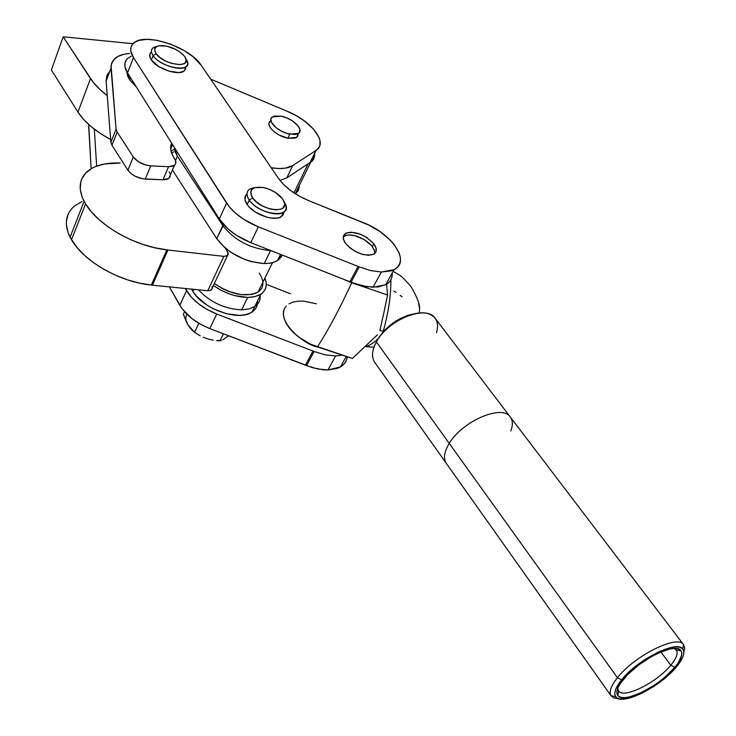 <?xml version="1.0" encoding="UTF-8"?>
<svg xmlns="http://www.w3.org/2000/svg" width="736" height="736" viewBox="0 0 736 736"><rect width="100%" height="100%" fill="white"/><g stroke="black" fill="none" stroke-linecap="round" stroke-linejoin="round"><path stroke-width="1.1" d="M373.814 243.809L372.333 246.578L373.814 243.809L366.657 237.424L360.428 234.223L351.201 232.18L346.454 232.962L343.712 235.373L343.408 239.071L345.616 243.496C342.406 238.86 342.452 235.465 345.745 233.312C355.129 230.81 364.486 234.306 373.814 243.809C377.182 248.556 377.126 252.025 373.667 254.233C364.182 256.606 354.835 253.028 345.616 243.496L350.014 247.977L355.93 251.795L362.443 254.371L368.534 255.291L373.262 254.426L375.912 251.933L376.087 248.198L373.814 243.809M347.199 357.236L346.187 360.787L344.218 363.869L341.32 366.399L337.585 368.294L327.943 369.969L322.92 369.766L312.119 367.577L209.797 328.578L305.431 365.194L312.966 351.054L216.743 314.014L314.125 351.495L312.966 351.054L305.431 365.194L306.572 365.636L314.125 351.495L325.211 354.872L335.588 355.939L325.211 354.872L314.125 351.495L306.572 365.636L317.602 368.957L327.943 369.969L335.588 355.939L342.442 355.166L335.588 355.939L327.943 369.969L340.474 366.924C344.503 364.513 346.766 361.128 347.254 356.758M149.877 54.16L150.172 57.868L151.358 59.975L153.079 55.642L156.152 53.682C153.024 48.208 155.342 45.512 163.107 45.604C172.242 46.846 179.4 50.444 184.589 56.396L185.592 58.07C191.461 68.88 163.41 64.851 156.152 53.682L153.079 55.642C161.442 68.568 193.826 73.158 187.018 60.665L186.355 59.469C188.195 62.477 188.122 64.842 186.144 66.562C180.789 71.788 158.82 64.593 153.079 55.642L151.358 59.975C157.081 68.936 179.014 76.102 184.377 70.84L185.858 66.774M245.75 195.38L244.968 199.52L247.176 204.534L249.265 200.072L252.641 197.901C248.418 189.649 252.089 186.208 263.672 187.579C271.805 189.557 278.088 193.32 282.532 198.849L284.032 201.471C290.251 214.204 261.206 211.085 252.641 197.901L249.265 200.072C259.127 215.317 292.67 218.85 285.458 204.148L284.114 201.692C287.086 206.393 286.838 209.935 283.378 212.318C276.396 217.286 255.631 209.87 249.265 200.072L247.176 204.534C253.515 214.351 274.252 221.729 281.226 216.743L283.986 212.741M126.463 59.717L124.991 62.882L124.936 66.608L127.521 72.928L219.328 218.988L228.178 229.08L236.385 235.262L250.792 242.659L351.081 282.228L362.471 285.862L373.06 287.242L381.349 272.035L391.129 270.857L394.873 269.21L397.707 266.92L399.565 264.049L400.43 260.691L400.264 256.928L399.105 252.862L393.953 244.269L390.108 239.954L380.392 231.84L368.81 225.06L308.908 200.726L362.673 222.382C391.469 232.87 411.341 261.712 394.027 269.68L381.349 272.035L373.06 287.242L385.719 284.777C390.42 282.182 392.573 278.272 392.187 273.038M197.349 334.144L192.86 330.869L189.575 327.299L186.714 322.672L183.384 314.189L188.076 325.1L194.598 332.313L198.849 323.288L194.598 332.313L200.229 335.8L197.349 334.144M203.256 337.254L206.439 338.477L203.256 337.254M206.439 338.477L209.769 339.434L206.439 338.477M213.155 340.124L209.769 339.434L213.155 340.124M220.046 340.832L216.577 340.575L221.361 340.409L220.046 340.832L223.459 333.813L220.046 340.832M222.769 339.784L224.305 338.937L222.769 339.784M224.287 338.808L227.369 336.61M228.602 335.782L227.792 336.444L228.602 335.782M186.88 314.189C185.187 317.29 185.582 320.924 188.076 325.1L188.076 325.11M184.524 311.714L183.384 314.189L184.524 311.714M186.981 323.049L188.076 325.1M127.659 58.429C123.896 61.99 123.85 66.829 127.521 72.928L133.501 57.564L229.034 206.503L235.538 213.201L243.818 219.402L258.336 226.854C243.828 220.8 233.238 212.888 226.587 203.118L219.328 218.988L127.521 72.928L133.501 57.564L226.587 203.118L219.328 218.988C225.888 228.776 236.376 236.67 250.792 242.659L258.336 226.854L358.073 266.423L349.894 281.759L250.792 242.659L258.336 226.854L359.269 266.892L358.073 266.423L349.894 281.759L351.081 282.228L359.269 266.892L370.723 270.59L381.349 272.035L370.723 270.59L359.269 266.892L351.081 282.228L354.366 283.489L367.163 286.746L378.276 286.976L386.556 284.298L389.399 281.962L391.285 279.064L392.168 275.669M131.155 56.258L127.714 58.383M133.501 57.564C129.784 51.483 129.794 46.699 133.547 43.194C144.578 31.933 189.805 46.957 201.222 65.329L278.438 178.342L201.222 65.329L193.053 56.727L184.405 50.72L170.862 44.206L156.814 40.259L147.172 39.358L139.196 40.333L135.166 42.016L132.36 44.464L130.907 47.592L130.87 51.281L133.501 57.564M308.908 200.726C295.21 194.93 285.053 187.478 278.438 178.342L283.792 184.681L290.996 190.799L299.561 196.264L308.908 200.726M246.956 194.056C244.131 196.567 244.205 200.054 247.176 204.534L249.32 207.138L255.3 212.014L266.588 217.138L270.388 217.976L277.132 218.123L279.809 217.442L283.305 214.691M185.766 68.816L183.457 71.447L178.756 72.57L168.792 71.107L158.47 66.36L151.358 59.975C149.187 56.755 149.104 54.225 151.101 52.385L150.77 52.707M249.265 200.072C246.1 195.27 246.21 191.645 249.587 189.198L254.794 187.616C246.882 188.858 245.042 193.016 249.265 200.072M153.079 55.642C150.898 52.431 150.816 49.91 152.812 48.07L157.016 46.414C151.266 47.555 149.951 50.637 153.079 55.642M282.532 198.849L284.547 203.164L284.602 205.096L282.79 208.141L280.986 209.134L275.89 209.861L269.514 208.822L262.835 206.181L256.901 202.336L252.641 197.901L251.353 195.675L250.709 191.636L252.65 188.655L254.5 187.708L262.669 187.386L269.21 189.262L275.522 192.501L282.532 198.849M184.589 56.396L186.144 59.901L185.316 62.698L184.028 63.682L179.943 64.639L171.304 63.333L165.158 60.83L159.841 57.436L156.152 53.682L154.68 50.168L154.845 48.659L156.943 46.451L158.792 45.834L166.612 46.11L175.674 49.376L180.918 52.707L184.589 56.396M266.294 284.326L290.472 293.793L266.294 284.326M216.743 314.014L207.248 309.562L198.683 303.913L191.627 297.464L185.279 288.494L186.539 290.656L179.842 305.284C185.923 315.174 195.905 322.948 209.797 328.578L216.743 314.014C202.759 308.32 192.694 300.536 186.539 290.656L179.842 305.284L169.317 286.893L182.086 308.715L191.866 318.541L200.367 324.162L209.797 328.578L216.743 314.014M256.11 307.758L253.561 310.868L249.844 313.242L245.07 314.76L239.439 315.376L226.476 313.766L212.989 308.623L206.733 304.952L196.466 296.185L192.86 291.438L193.826 289.349L192.86 291.438C203.228 309.341 239.347 321.742 252.071 312.009C255.99 309.322 257.802 305.652 257.508 300.996M241.647 309.838C224.728 308.991 210.303 302.312 198.389 289.809C210.303 302.312 224.728 308.991 241.647 309.838L247.71 297.427C236.026 297.142 224.59 293.176 213.412 285.531L221.039 290.223L227.737 293.287L234.6 295.568L247.71 297.427L241.647 309.838L249.016 308.964L254.785 306.507L249.016 308.964L241.647 309.838M270.563 250.599L264.233 263.58L270.701 263.074L275.209 261.749L277.463 260.59L282.136 255.024L281.29 256.8L278.686 259.725L274.868 261.887L269.992 263.194L264.233 263.58L270.563 250.599C250.654 248.75 234.812 240.516 223.045 225.915C234.812 240.516 250.654 248.75 270.563 250.599M223.643 224.618L223.045 225.915L220.046 220.073L222.787 225.529L216.743 238.657L225.17 247.995L230.856 252.273L244.03 259.192L250.985 261.538L264.233 263.58C244.113 261.768 228.28 253.46 216.743 238.657L172.436 170.025L216.743 238.657L223.643 224.618M261.62 288.319L259.33 291.07L255.972 293.149L251.666 294.464L240.902 294.612L228.694 291.438L222.658 288.733L214.342 283.562C231.463 294.768 246.036 297.592 258.051 292.026C261.556 289.662 263.157 286.405 262.853 282.256M177.394 156.179L222.787 225.529L177.394 156.179L174.239 147.255L175.177 151.92L177.394 156.179L175.518 160.586L177.394 156.179M173.806 151.809L172.371 152.794M282.044 215.059L282.624 215.611L282.044 215.059M260.875 294.179C266.266 290.398 267.619 285.025 264.923 278.052L266.156 282.504L266.101 286.635L264.73 290.278L262.099 293.287L258.29 295.541L253.432 296.939L247.71 297.427L255.098 296.59L260.875 294.179L254.785 306.507C258.962 303.646 260.737 299.69 260.112 294.648M262.734 281.262L261.538 277.233L259.238 273.074M259.247 291.143L258.916 290.269M192.86 291.438L191.535 289.119L192.86 291.438M289.818 134.136C278.208 132.167 266.414 120.538 272.283 116.969L281.152 116.159L274.142 116.104L271.455 117.788L270.894 119.076L271.446 122.305L276.193 127.797L281.272 131.072L286.994 133.428L294.832 134.495L296.838 134.127L299.451 132.379L299.92 129.536L298.2 126.04L292.192 120.722L286.773 117.907L281.152 116.159C292.707 118.174 304.474 129.757 298.476 133.354L289.818 134.136L287.896 138.202L289.818 134.136M270.416 121.044C264.546 124.632 276.294 136.261 287.896 138.202L294.915 138.184L297.528 136.427L298.043 135.111M130.548 77.74L129.711 79.865L136.399 87.05L129.711 79.865L130.548 77.74M126.813 71.732L129.711 79.865L127.65 76.02L126.813 71.732M170.209 176.447L168.535 178.618L167.035 179.317L163.006 179.777L142.793 178.839L135.212 176.281L130.87 173.438L127.898 170.182L111.964 145.268L110.878 142.379L106.122 81.034L106.904 75.55L108.22 73.195M313.324 159.096L310.307 162.371C313.214 160.31 314.566 157.532 314.373 154.026L314.134 156.98M310.086 162.518L286.874 177.818L279.965 180.412L286.874 177.818L292.762 165.536L285.255 168.167L278.668 168.526L271.207 167.753C280.71 169.289 287.905 168.553 292.762 165.536L315.946 150.484L292.762 165.536L286.874 177.818L310.086 162.518L315.946 150.484L310.086 162.518M169.096 171.93L169.942 173.53M168.866 178.388L174.432 165.333C176.3 163.769 176.364 161.635 174.625 158.921C170.623 152.821 169.63 147.559 171.654 143.134L170.706 146.4L170.844 150.282L172.16 154.496L175.49 160.522L175.766 163.42L175.168 164.616L172.601 166.244L168.553 166.676L163.006 179.777L168.866 178.388L170.32 175.058M174.432 165.333L168.553 166.676L150.705 165.876L145.728 165.03L138.331 161.681L133.29 156.924L117.171 132.066L116.076 129.186L111.062 65.412L113.059 60.481L117.383 56.727L123.795 54.308L129.582 53.452C122.958 53.967 117.981 55.724 114.65 58.705L111.688 62.983L110.952 67.445L116.076 129.186L110.878 142.379L111.964 145.268L117.171 132.066L116.076 129.186L110.878 142.379L106.122 81.034L110.998 68.246L106.085 80.224L107.116 75.063L109.784 71.42M210.662 79.138L287.288 111.311L295.936 115.524L303.867 120.548L313.407 128.966L319.047 137.494L319.902 140.171L319.967 145.01L319.166 147.108L316.167 150.337C328.311 142.858 311.751 121.127 287.288 111.311L210.662 79.138M270.682 120.851L269.017 123.151L269.008 124.678L270.664 128.202L274.298 131.882L279.367 135.157L287.896 138.202L296.553 137.402L298.089 134.182M173.678 149.693L170.991 151.009M168.553 166.676L163.006 179.777L145.222 179.087L150.705 165.876L168.553 166.676M145.222 179.087L150.705 165.876C143.134 165.039 137.328 162.049 133.29 156.924L127.898 170.182C131.9 175.324 137.669 178.287 145.222 179.087M133.29 156.924L127.898 170.182L111.964 145.268L117.171 132.066L133.29 156.924M91.144 168.746L88.734 124.54L88.697 126.73L89.332 125.074L88.697 126.73L91.144 168.746M96.646 166.134L94.309 129.168L96.646 166.134M295.412 193.513L298.236 190.081L299.184 185.886M308.071 163.843L293.968 192.869L308.071 163.843M314.557 153.64C314.916 157.375 313.564 160.328 310.509 162.5L308.145 163.806L311.622 161.626L313.821 158.654L314.557 153.64M298.549 189.98L295.403 193.807L298.19 190.688L299.396 186.282M68.154 214.158L66.387 221.159L66.396 224.977L68.227 233.073L71.502 239.715C83.656 261.427 120.41 282.33 151.377 285.016L152.462 285.2L167.946 250.019L223.845 256.367L207.764 290.748L223.845 256.367L227.36 255.797L228.013 252.586L225.391 248.179L228.307 253.451L227.672 255.558L223.845 256.367L167.946 250.019L154.956 247.793L142.747 244.37L130.658 239.678L119.094 233.864L108.477 227.13L99.148 219.714L91.448 211.876L85.597 203.89L82.202 197.294L80.261 189.29L80.748 181.976L81.889 178.655L85.882 172.84L91.991 168.259L95.763 166.483L104.54 163.99L120.198 163.006C105.91 162.5 95.018 165.269 87.51 171.322C79.092 178.774 77.952 188.821 84.079 201.471L70.03 237.277L77.197 247.728L84.732 255.548L93.868 262.927L104.3 269.588L115.672 275.301L127.576 279.873L139.619 283.139L152.462 285.2L207.764 290.748L210.882 290.334L212.262 288.53M82.036 201.554L74.98 205.648L72.174 208.187M212.235 287.721L211.959 286.847M227.36 255.797L211.26 290.113L207.764 290.748L152.462 285.2L167.946 250.019L166.851 249.826L151.377 285.016L166.851 249.826C135.544 246.689 98.127 225.483 85.597 203.89L71.502 239.715L85.597 203.89L84.079 201.471L70.03 237.277C64.115 224.544 65.375 214.323 73.812 206.614M211.26 290.113L212.272 287.969M418.628 303.269L419.529 308.476L418.628 303.269M357.678 236.514C368.635 241.114 374.339 246.762 374.771 253.46L374.339 250.12L371.606 245.677L363.989 239.458L354.494 235.584L348.671 234.986L346.242 235.336L343.27 236.854L344.292 236.109C347.502 234.471 351.964 234.609 357.678 236.514M418.775 303.416L419.189 304.538M419.575 307.832L419.529 309.93L419.575 307.832M419.253 313.048L419.529 309.93L419.253 313.048M377.78 338.965C373.262 343.234 369.196 345.782 365.571 346.582C369.196 345.782 373.262 343.234 377.78 338.965M383.171 331.504C388.442 312.846 391.009 295.642 390.862 279.91C391.009 295.642 388.442 312.846 383.171 331.504L379.896 330.363L383.769 313.26L379.896 330.363L383.171 331.504M419.354 305.357L419.483 306.406L419.354 305.357M285.964 306.48L286.258 306.13C273.755 320.114 305.081 345.405 317.437 346.914L352.415 358.45L377.393 334.843L352.415 358.45L310.804 344.301L298.485 336.922L293.305 332.46L289.073 327.732L285.936 322.911L284.022 318.2L283.388 313.775L284.05 309.819M289.046 303.858L293.158 302.073L298.154 301.153L303.821 301.144L316.342 303.793M342.488 278.834L351.707 282.753L387.568 295.026L386.602 284.271L387.568 295.026L383.769 313.26L387.568 295.026L351.707 282.753L342.488 278.843M400.126 295.311L402.068 296.829M393.861 291.07L396.023 292.431M317.437 346.914C328.642 329.424 340.069 308.034 351.707 282.753C340.069 308.034 328.642 329.424 317.437 346.914M419.465 307.915L418.95 304.097M107.254 95.643L100.078 89.654L93.168 82.266L63.186 36.8L133.023 43.7L63.186 36.8L51.373 70.003L63.186 36.8L90.5 78.586L77.961 112.12L51.373 70.003L77.961 112.12C84.557 122.231 95.459 131.367 110.658 139.527L100.86 133.786L91.42 126.859L83.683 119.536L77.961 112.12L90.5 78.586C94.309 84.373 99.894 90.059 107.254 95.643M372.563 356.169C372.232 351.891 373.511 347.144 376.4 341.918L375.038 344.586L376.4 341.918C371.873 350.336 371.312 357.144 374.698 362.333L446.292 463.349C443.155 458.5 444.148 451.858 449.254 443.403L376.4 341.918L449.254 443.403C444.148 451.858 443.155 458.5 446.292 463.349L611.11 695.897C608.755 692.107 610.862 686.044 617.449 677.718C610.954 685.924 608.81 691.932 611.009 695.759L613.787 697.912L618.304 698.62L613.888 697.949L611.11 695.897M670.809 665.224C676.412 658.389 678.27 653.347 676.393 650.109L674.093 648.425L676.32 649.998C678.325 653.209 676.485 658.288 670.809 665.224L660.873 651.93L670.809 665.224C656.889 682.603 623.153 699.301 618.507 690.856L617.734 688.353L618.59 690.966C623.484 699.163 656.972 682.502 670.809 665.224L674.838 667.294L670.809 665.224M623.291 679.457C638.314 660.091 676.531 641.295 681.021 650.799C683.045 654.341 680.984 659.833 674.838 667.294L678.242 662.786L681.711 655.058L681.628 652.124L680.303 649.989L677.773 648.738L674.13 648.425L669.493 649.088L658.012 653.191L651.618 656.484L638.793 664.912L627.652 674.608L619.97 684.029L617.808 688.16L616.888 691.684L617.228 694.471L618.801 696.422L621.524 697.48L625.296 697.608L629.952 696.817L641.203 692.64L653.614 685.602L659.686 681.324L665.39 676.734L674.838 667.294C659.695 686.127 623.18 704.343 617.798 695.474C615.581 692.199 617.412 686.863 623.291 679.457M621.607 679.852L617.449 677.718L449.254 443.403L617.449 677.718C634.487 655.638 678.031 634.11 683.578 644.681L684.627 647.901L683.864 652.206L684.627 647.809L683.468 644.543C677.598 634.285 634.377 655.785 617.449 677.718L621.607 679.852L631.819 669.466L644.837 659.612L658.564 651.894L670.781 647.533L675.712 646.834L679.586 647.174L682.263 648.508L683.661 650.79L683.744 653.908L682.511 657.736L676.421 666.917C660.091 687.231 620.614 706.67 615.572 696.55C613.557 693.008 615.572 687.442 621.607 679.852C637.339 659.576 677.313 639.639 682.787 649.051C685.299 652.758 683.174 658.711 676.421 666.917L666.374 676.945L653.872 686.366L640.688 693.846L628.737 698.289L619.767 698.998L616.869 697.884L615.186 695.814L614.818 692.852L615.793 689.108L621.607 679.852M683.578 644.681L510.37 417.11C502.513 403.926 462.346 420.964 449.254 443.403C462.346 420.964 502.513 403.926 510.37 417.11C512.845 420.578 512.992 425.206 510.812 430.974M417.984 313.186L407.385 315.404L395.462 321.31L384.836 329.967L377.2 339.958C387.467 324.447 401.056 315.523 417.974 313.186M510.37 417.11L435.169 318.302C426.54 304.281 387.946 319.534 376.4 341.918C386.188 323.251 416.493 307.758 429.953 314.355C436.89 317.658 439.07 323.757 436.494 332.635M344.292 236.109L345.745 233.312M340.474 366.924L346.26 356.426M187.018 60.665L185.592 58.07M285.458 204.148L284.032 201.471M186.144 66.562L184.377 70.84M283.378 212.318L281.226 216.743M385.719 284.777L394.027 269.68M254.785 306.507L252.071 312.009M277.463 260.59L280.517 254.389M272.486 262.669L258.051 292.026M310.307 162.371L316.167 150.337M172.583 144.615L170.688 149.114M298.476 133.354L296.553 137.402M310.509 162.5L295.302 193.743M365.544 346.61L373.952 347.208M419.575 308.872C419.897 304.281 417.027 296.838 410.946 286.534C399.942 274.123 401.966 276.902 393.125 271.317M676.393 650.109L681.021 650.799M611.009 695.759L615.572 696.55M675.114 648.416L676.32 649.998M617.394 689.301L618.507 690.856M683.468 644.543L682.787 649.051M618.59 690.966L617.798 695.474"/></g></svg>
